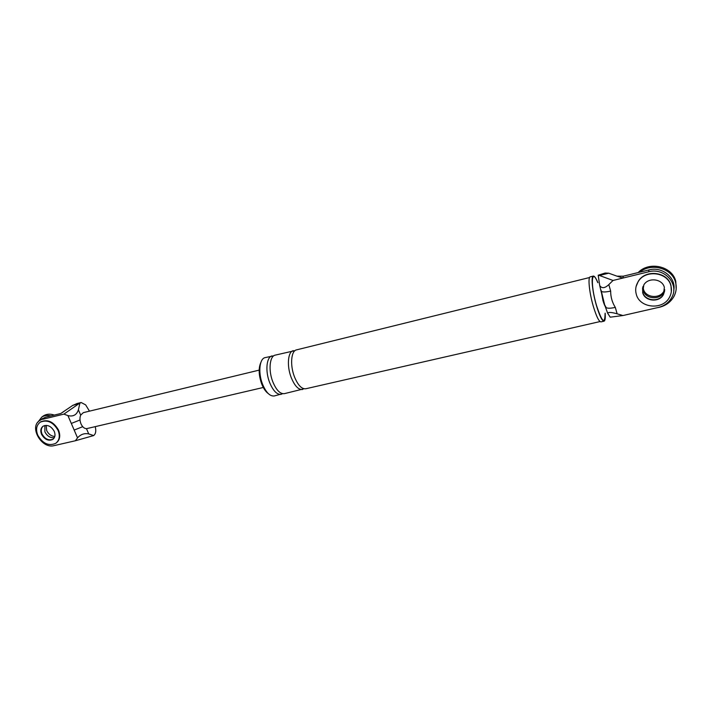 <?xml version="1.0" encoding="UTF-8"?>
<svg xmlns="http://www.w3.org/2000/svg" width="712" height="712" viewBox="0 0 712 712"><rect width="100%" height="100%" fill="white"/><g stroke="black" fill="none" stroke-linecap="round" stroke-linejoin="round"><path stroke-width="1.07" d="M639.625 272.207C651.231 262.301 672.404 268.291 675.617 282.584C676.836 287.39 676.275 292.018 673.944 296.468C670.33 302.707 664.759 306.454 657.238 307.7M643.15 290.265L642.847 286.954L643.15 290.265C645.099 299.022 659.597 300.535 663.771 292.329C659.597 300.535 645.099 299.022 643.15 290.265M663.415 294.643L664.358 287.434C662.463 278.748 648.231 277.048 643.826 284.916L642.669 292.552C644.627 301.363 659.223 302.894 663.415 294.643L664.607 291.128L663.468 294.323C659.268 302.573 644.689 301.043 642.731 292.24L642.571 287.924L642.731 292.24C644.689 301.043 659.268 302.573 663.468 294.323L664.688 290.131L663.771 292.329L663.958 291.083C659.802 299.271 645.348 297.776 643.408 289.045L643.069 286.366M638.157 272.562C649.104 260.877 672.404 266.19 675.768 281.365L676.186 288.983M664.679 289.499L663.958 291.083M671.345 291.582L670.98 285.574C667.972 271.735 645.41 268.949 638.264 281.347L636.11 286.464M670.935 285.886C667.927 272.037 645.339 269.243 638.192 281.649C635.754 285.574 635.095 289.713 636.234 294.074C639.394 308.225 662.925 310.583 669.529 297.198C671.469 293.575 671.932 289.811 670.935 285.886M58.687 444.573L56.355 445.107M37.745 422.332L41.803 417.054C44.429 415.443 47.49 415.052 50.988 415.897M44.901 431.89L44.856 425.482L44.901 431.89C47.188 436.171 50.329 438.103 54.334 437.675C50.329 438.103 47.188 436.171 44.901 431.89M42.809 416.342L43.61 415.772C46.681 413.912 50.249 413.681 54.308 415.087M54.806 436.483C51.246 436.198 48.541 434.231 46.689 430.573L46.164 425.367M56.301 442.917C59.906 439.936 60.654 435.673 58.544 430.11C53.685 421.771 47.757 419.012 40.753 421.824L40.201 422.216M43.138 426.177C41.1 428.099 40.726 430.707 42.017 434.008C45.087 439.233 48.817 440.933 53.195 439.099C48.817 440.933 45.087 439.233 42.017 434.008C40.726 430.707 41.1 428.099 43.138 426.177C40.709 428.037 40.192 430.76 41.563 434.338C44.642 439.571 48.372 441.271 52.759 439.438C55.1 437.586 55.598 434.89 54.254 431.347C51.211 426.132 47.499 424.405 43.12 426.185M58.099 430.44C53.24 422.1 47.312 419.341 40.299 422.154C36.419 425.117 35.582 429.478 37.789 435.228C42.729 443.612 48.701 446.317 55.714 443.345C59.443 440.399 60.235 436.091 58.099 430.44M613.014 280.466L599.459 275.482L608.733 273.194L616.993 276.167L623.338 276.185L649.006 269.919L648.623 271.797L613.014 280.466L608.822 284.604L610.665 291.083C610.629 296.948 612.178 302.395 615.31 307.406L617.135 313.814L622.947 315.541L610.228 317.178L607.648 313.209C608.484 312.043 611.644 312.239 617.135 313.814M648.623 271.797C664.465 267.223 679.72 284.426 671.63 297.696C668.737 302.716 664.323 305.964 658.386 307.442L622.947 315.541M605.796 306.827L606.001 307.477C607.283 308.492 610.389 308.465 615.31 307.406M601.177 290.647L601.364 291.315C602.628 292.258 605.725 292.178 610.665 291.083M605.627 306.489L604.702 304.994L601.222 290.799M608.733 273.194L605.333 273.043M599.459 275.482L598.205 275.224L599.709 285.53C601.774 288.654 604.817 288.342 608.822 284.604M623.338 276.185L622.813 278.08L617.046 276.158M649.006 269.919C662.338 266.172 676.56 278.009 673.721 290.523M605.147 313.182C605.512 318.113 605.147 320.774 604.052 321.174C602.067 320.996 599.54 315.817 596.46 305.644C592.42 291.964 590.8 276.158 593.336 276.069C594.493 275.936 596.015 278.152 597.911 282.717M605.067 313.645C604.924 324.877 602.076 322.153 596.514 305.484C590.31 284.613 591.423 266.973 597.626 282.344M598.205 275.224L605.147 273.025M605.868 307.281C605.004 306.445 604.025 304.175 602.939 300.473L600.999 290.042M604.052 321.174L600.972 321.877C598.961 321.699 596.416 316.537 593.336 306.382C589.287 292.721 587.703 276.932 590.266 276.834L593.336 276.069M268.21 393.522C265.612 391.644 263.404 388.369 261.589 383.706C258.652 375.055 258.403 367.997 260.841 362.515M282.735 393.692L274.227 395.97C269.892 396.415 265.977 392.428 262.47 384.008C257.984 372.67 259.488 358.563 265.113 357.62L273.737 355.822M600.038 321.566L305.751 388.77C301.612 389.161 297.803 385.076 294.341 376.514C289.891 364.98 291.137 350.749 296.512 349.877L589.572 277.529M281.24 394.368C276.95 394.795 273.052 390.79 269.563 382.344C265.078 370.961 266.537 356.828 272.1 355.902M304.077 388.779L284.373 393.656C280.101 394.083 276.22 390.06 272.732 381.596C268.246 370.195 269.679 356.053 275.224 355.128L295.008 350.615M302.555 389.5C298.399 389.9 294.581 385.824 291.11 377.28C286.651 365.763 287.933 351.541 293.326 350.66M74.173 430.066L67.925 415.594C73.185 416.867 76.682 414.945 78.409 409.818L79.869 403.215L81.159 402.511L77.012 403.535L72.713 405.431L60.76 413.512L45.452 417.25L39.828 420.472C28.729 426.711 41.581 449.236 54.085 445.632L75.383 440.755L93.672 435.566L88.733 433.928C84.434 433.012 80.696 434.32 77.528 437.862L74.173 430.066L82.717 426.684M79.869 403.215L72.713 405.431M67.925 415.594L63.884 414.126L78.507 403.998M75.383 440.755L77.528 437.862M42.56 419.315L63.884 414.126M60.76 413.512L63.866 411.527M45.452 417.25L41.999 418.923M263.298 387.479L86.481 428.677C84.256 428.562 82.432 426.969 80.999 423.889C79.735 420.676 79.628 417.757 80.678 415.123L83.357 412.631L259.168 370.124M93.672 435.566C95.524 434.106 96.147 431.623 95.541 428.108L95.221 426.711M81.159 402.511L85.662 404.888L89.463 411.153M71.307 423.444L80.011 419.982M86.481 428.677L88.733 433.928M78.409 409.818L80.678 415.123M41.803 417.054L43.61 415.772M40.299 422.154L40.753 421.824M607.648 313.209L604.702 304.994M599.709 285.53L601.391 292.641M39.828 420.472L42.729 418.398"/></g></svg>
